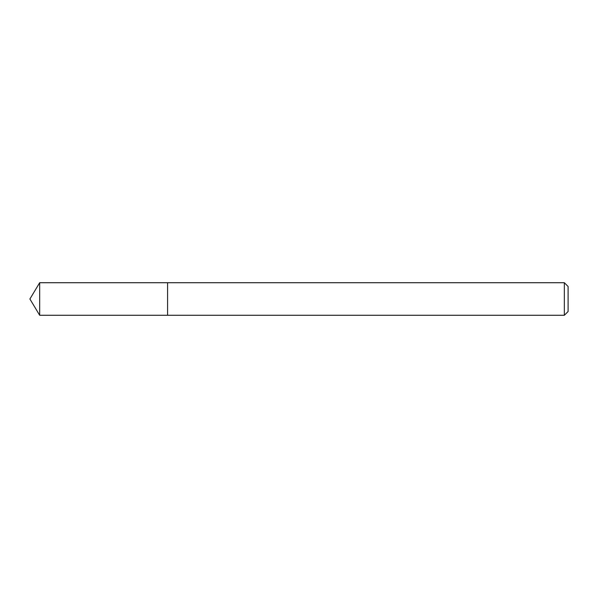 <?xml version="1.0" encoding="UTF-8"?>
<svg xmlns="http://www.w3.org/2000/svg" width="598" height="598" viewBox="0 0 598 598"><rect width="100%" height="100%" fill="white"/><g stroke="black" fill="none" stroke-linecap="round" stroke-linejoin="round"><path stroke-width="0.9" d="M564.348 315.273L568.1 311.513L568.1 286.487L564.348 282.727L39.677 282.727L39.677 315.273L167.582 315.273L167.582 282.727L167.582 315.273L564.348 315.273L564.348 282.727M39.677 315.273L29.9 299L39.677 282.727"/></g></svg>
